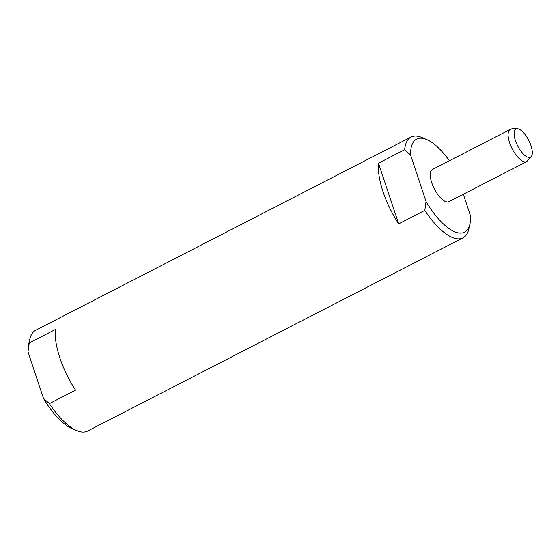 <?xml version="1.0" encoding="UTF-8"?>
<svg xmlns="http://www.w3.org/2000/svg" width="560" height="560" viewBox="0 0 560 560"><rect width="100%" height="100%" fill="white"/><g stroke="black" fill="none" stroke-linecap="round" stroke-linejoin="round"><path stroke-width="0.84" d="M43.484 398.391L49.399 403.606A56.693 22.127 62.8 0 0 76.769 430.612L72.037 428.61A52.332 20.433 62.8 0 1 43.484 398.391L28 351.834A52.332 20.433 62.8 0 1 28.658 344.323L29.778 339.311A56.693 22.127 62.8 0 0 29.218 342.951L28 351.834M29.218 342.951L55.363 329.49A56.693 22.127 62.8 0 0 59.885 357.973A56.693 22.127 62.8 0 0 75.544 390.152L49.399 403.606M378.497 163.184A56.693 22.127 62.8 0 0 383.019 191.667A56.693 22.127 62.8 0 0 398.671 223.839L378.497 163.184L404.642 149.73A56.693 22.127 -117.2 0 1 411.096 137.039L35.672 330.26A56.693 22.127 62.8 0 0 29.778 339.311M76.769 430.612A56.693 22.127 62.8 0 0 87.563 431.074L462.98 237.853A56.693 22.127 -117.2 0 1 424.816 210.385L398.671 223.839M404.642 149.73L410.55 154.945L426.041 201.502A52.332 20.433 62.8 0 0 469.994 223.79L468.874 228.802A56.693 22.127 -117.2 0 1 462.98 237.853M426.041 201.502L424.816 210.385M449.379 160.769A52.332 20.433 62.8 0 0 426.615 139.503A52.332 20.433 62.8 0 0 410.55 154.945M469.994 223.79A52.332 20.433 62.8 0 0 470.659 216.279L463.323 194.25M518.574 128.982L518.406 128.926C515.606 127.995 512.862 128.184 510.174 129.479L432.334 169.54A18.074 7.056 62.8 0 0 432.887 185.759A18.074 7.056 62.8 0 0 445.97 201.74A18.074 7.056 62.8 0 0 448.875 201.684L526.715 161.623L531.433 156.597L532 155.078A15.855 6.188 -117.2 0 1 527.905 157.248A15.855 6.188 -117.2 0 1 515.403 140.518A15.855 6.188 -117.2 0 1 518.49 128.954A15.855 6.188 -117.2 0 1 518.574 128.982A15.855 6.188 -117.2 0 1 528.703 140.273A15.855 6.188 -117.2 0 1 532 155.078M411.096 137.039A56.693 22.127 -117.2 0 1 421.883 137.501L426.615 139.503M510.174 129.479A18.074 7.056 62.8 0 0 510.727 145.698A18.074 7.056 62.8 0 0 523.81 161.679A18.074 7.056 62.8 0 0 526.715 161.623"/></g></svg>
